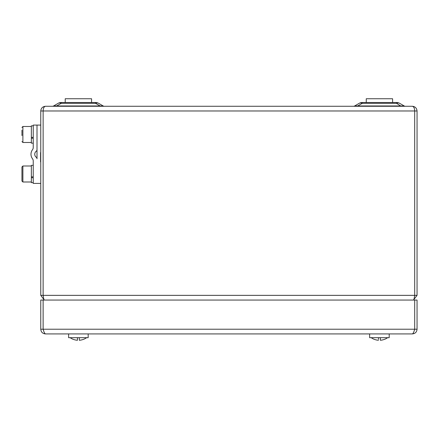 <?xml version="1.0" encoding="UTF-8"?>
<svg xmlns="http://www.w3.org/2000/svg" width="439" height="439" viewBox="0 0 439 439"><rect width="100%" height="100%" fill="white"/><g stroke="black" fill="none" stroke-linecap="round" stroke-linejoin="round"><path stroke-width="0.66" d="M44.334 300.056C43.933 299.782 43.532 298.213 43.132 295.354L43.132 110.974C43.28 108.137 44.059 106.567 45.469 106.271L412.347 106.271C413.757 106.567 414.537 108.137 414.685 110.974L414.685 295.354L414.679 110.683M43.132 110.683L43.115 295.354L40.767 295.354L44.109 299.859M45.469 106.271C42.632 106.567 41.063 108.137 40.767 110.974L40.767 295.354M414.548 296.171L414.696 295.354L417.05 295.354L417.05 110.974C416.748 108.137 415.184 106.567 412.347 106.271M43.115 295.354L43.263 296.171L43.132 295.354L414.685 295.354C414.284 298.207 413.884 299.777 413.478 300.056L417.05 295.354M402.338 106.04L404.209 105.953L399.655 103.324A6.113 4 120 0 0 396.598 103.324L362.246 103.324A6.113 4 -120 0 0 359.19 103.324L354.635 105.953L359.19 103.324A6.113 6.113 0 0 1 362.246 102.507L396.598 102.507A6.113 6.113 0 0 1 399.655 103.324L404.209 105.953A2.354 2.354 0 0 0 405.384 106.271M52.433 106.271A2.354 2.354 0 0 0 53.607 105.953L58.162 103.324A6.113 6.113 0 0 1 61.219 102.507L95.57 102.507A6.113 6.113 0 0 1 98.627 103.324L103.181 105.953A2.354 2.354 0 0 0 104.356 106.271M53.607 105.953L56.664 105.953L53.607 105.953L58.162 103.324A6.113 4 -120 0 1 61.219 103.324L56.664 105.953L103.181 105.953L100.119 105.953L95.57 103.324L61.219 103.324L61.219 102.507M98.627 103.324A6.113 4 120 0 0 95.57 103.324L95.57 102.507M353.461 106.271A2.354 2.354 0 0 0 354.635 105.953L404.209 105.953M354.635 105.953L357.692 105.953L357.692 106.271M100.119 106.271L100.119 105.953M56.664 106.271L56.664 105.953M401.153 106.271L396.598 103.324L396.598 102.507M43.132 127.82A5.647 5.647 0 0 1 43.115 127.436M43.115 114.266A5.647 5.647 0 0 1 43.132 113.877M414.685 127.82A5.647 5.647 0 0 0 414.696 127.436M414.696 114.266A5.647 5.647 0 0 0 414.685 113.877M366.252 102.507L366.252 98.742L392.592 98.742L392.592 102.507L392.592 98.742M65.224 102.507L65.224 98.742L91.564 98.742L91.564 102.507M412.347 333.92L45.469 333.92C44.69 333.645 43.911 332.082 43.132 329.217L43.132 300.056L417.05 300.056L417.05 329.217L414.696 329.217C413.906 332.071 413.126 333.64 412.347 333.92C415.201 333.645 416.77 332.082 417.05 329.217M40.767 329.217L43.115 329.217L43.115 300.056L40.767 300.056L40.767 329.217C41.041 332.071 42.605 333.64 45.469 333.92M43.115 329.217L43.582 330.622M414.4 330.117L414.696 329.217L414.685 300.056L414.696 329.217L43.132 329.217L43.423 330.133M389.206 333.92L389.206 337.684L369.638 337.684L369.638 333.92M88.179 333.92L88.179 337.684L68.61 337.684L68.61 333.92M77.445 339.352L77.445 340.258L77.445 339.352A13.757 11.414 -0 0 0 77.451 339.352L77.451 337.684M70.185 337.684A14.108 14.108 0 0 0 73.351 339.385L73.368 339.363A14.081 14.081 0 0 0 77.445 340.258M79.333 337.684L79.333 340.258A14.081 14.081 0 0 0 83.415 339.363L83.437 339.385A14.108 14.108 0 0 0 86.604 337.684M378.478 339.352L378.478 337.684M371.213 337.684A14.108 14.108 0 0 0 374.379 339.385L374.396 339.363A14.081 14.081 0 0 0 378.478 340.258M380.361 337.684L380.361 340.258A14.081 14.081 0 0 0 384.443 339.363L384.465 339.385A14.108 14.108 0 0 0 387.632 337.684A14.108 14.108 0 0 1 384.465 339.385M40.767 183.409L33.238 183.409L33.238 161.02A3.764 3.764 0 0 0 32.486 158.759A7.523 7.523 0 0 1 32.486 149.732A3.764 3.764 0 0 0 33.238 147.471L33.238 125.082L37.002 125.082L37.002 158.759A1.882 1.882 0 0 0 36.25 157.255A3.764 3.764 0 0 1 36.25 151.236A1.882 1.882 0 0 0 37.002 149.732L37.002 125.082L40.767 125.082M21.95 132.907L21.95 130.174M21.95 135.563L21.95 133.423M33.238 137.358L31.356 137.358L31.356 138.225L33.238 138.225M21.95 181.055L21.95 166.946L21.95 181.055L22.888 181.998L22.888 166.002L21.95 166.946M33.238 176.868L31.356 176.868L31.356 177.735L33.238 177.735M31.356 176.868L31.356 165.344L33.238 165.344M33.238 182.657L31.356 182.657L31.356 177.735M31.356 137.358L31.356 125.834L33.238 125.834M33.238 143.147L31.356 143.147L31.356 138.225M40.767 164.779L40.767 149.726M40.575 161.958L40.575 152.552M43.132 110.974L417.05 110.974M40.767 110.974L43.115 110.974M362.246 102.507L362.246 103.324L357.692 105.953M31.356 142.488L22.888 142.488L22.888 126.492L21.95 127.436M22.888 142.488L21.95 141.545M31.356 126.492L22.888 126.492M31.356 166.002L22.888 166.002M31.356 181.998L22.888 181.998"/></g></svg>
